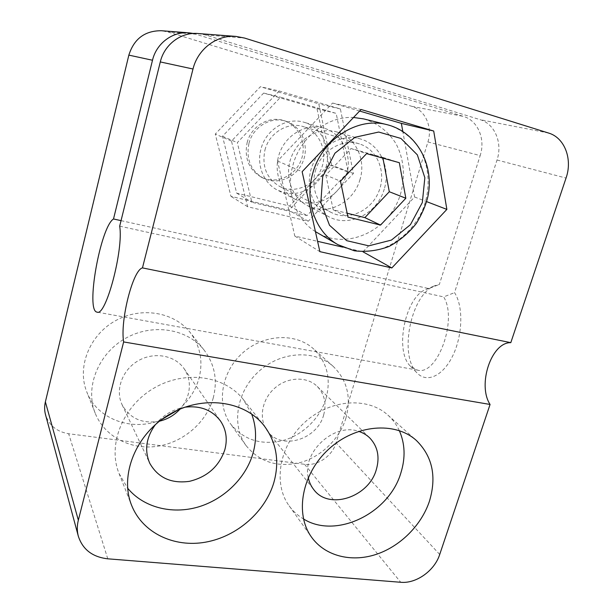 <?xml version="1.0" encoding="UTF-8"?>
<svg xmlns="http://www.w3.org/2000/svg" width="613" height="613" viewBox="0 0 613 613"><rect width="100%" height="100%" fill="white"/><g stroke="black" fill="none" stroke-linecap="round" stroke-linejoin="round"><path stroke-width="0.46" stroke-dasharray="3.06 2.3" d="M279.176 90.977L231.476 141.082L247.637 206.719L308.293 221.216L353.41 173.502L340.376 108.953L279.176 90.977L260.379 86.724L215.27 134.063L230.948 196.336L288.846 210.336L331.633 165.142L318.775 103.85L260.379 86.724M348.146 172.107L307.036 215.577L251.874 202.252L237.315 142.637L280.562 97.183L336.177 113.382L348.146 172.107L328.798 164.644L289.589 206.052L236.679 193.149L222.504 136.27L263.651 93.069L316.982 108.578L328.798 164.644M315.389 170.966C320.576 151.12 342.108 138.032 359.425 143.909C377.761 149.434 386.78 172.782 378.681 191.884C370.919 211.125 348.33 221.232 331.526 212.604C317.733 205.96 310.416 187.647 315.389 170.966M264.954 149.986C269.268 132.714 288.079 121.435 303.504 126.653C319.825 131.565 328.231 152.039 321.335 168.728C314.737 185.54 294.799 194.206 279.796 186.505C266.609 178.613 261.667 166.437 264.954 149.986M359.616 111.037L332.568 103.053L277.536 161.027L294.815 236.066L317.58 241.323M342.759 247.139L362.835 251.774M363.003 251.782L414.595 197.003L402.802 131.404M315.427 231.63C295.435 219.216 285.428 191.003 292.953 165.073C300.339 137.028 327.426 115.918 353.525 117.474M363.678 118.907C377.37 123.052 388.106 131.259 395.875 143.542C404.925 160.254 405.775 181.302 398.488 199.884C385.117 232.771 345.763 249.384 317.496 232.886M360.007 179.532C354.475 199.646 333.234 213.309 314.707 208.374L307.412 205.631C291.436 197.524 283.965 175.433 291.481 156.675C298.815 137.856 319.618 126.715 336.981 132.017C355.67 137.159 366.237 159.778 360.007 179.532M384.259 189.042C377.57 213.508 349.203 227.998 328.897 216.78C312.193 208.305 304.485 185.011 312.515 165.165C320.346 145.25 342.299 133.419 360.482 138.982C380.06 144.369 390.941 168.2 384.259 189.042M155.518 424.457C163.211 415.016 172.973 409.262 184.804 407.208M159.457 421.185C142.446 424.127 129.994 418.648 122.102 404.756C114.96 389.983 122.286 369.785 138.285 360.712C154.192 351.471 174.996 355.325 184.115 368.689C189.225 376.39 190.597 384.903 188.229 394.243C186.727 399.699 184.007 404.626 180.084 409.04M308.262 477.535C301.918 452.095 334.338 422.487 358.559 431.353M323.656 414.963C317.35 439.552 281.62 450.555 267.804 431.498C258.487 419.951 261.345 400.151 274.287 388.542C287.106 376.803 306.86 376.022 317.289 386.458C324.576 394.205 326.698 403.706 323.656 414.963M193.379 33.47L463.443 116.416C477.933 120.531 485.672 139.258 480.155 155.602L427.92 141.948L336.047 442.892C332.284 456.08 317.45 466.232 304.577 464.309L68.648 433.736C56.703 431.744 48.986 425.376 45.5 414.618M197.961 33.516L205.608 34.972L480.117 119.673C494.952 123.895 502.767 143.181 497.02 160.016L454.524 292.662C463.397 305.879 462.838 334.89 452.915 355.433C443.099 376.106 426.878 383.271 417.223 373.11C398.473 355.839 410.825 294.401 434.801 285.719L439.345 284.478L480.155 155.602M121.045 220.634L428.748 288.562L439.345 284.478M428.748 288.562L425.951 289.443C405.132 296.899 394.19 351.333 410.503 366.252L417.43 370.106C437.192 376.336 458.049 319.595 443.651 296.899L454.524 292.662M119.681 226.166L443.651 296.899M399.308 430.602C396.542 424.617 392.718 419.438 387.837 415.055C367.539 396.557 329.886 399.232 304.699 422.38C279.329 445.314 272.678 483.35 289.121 505.809C292.999 511.188 297.788 515.571 303.481 518.943M251.644 414.013L243.361 399.553C224.841 375.738 185.249 369.815 154.116 388.029C122.845 405.998 107.298 444.624 119.014 473.451L127.642 488.186M277.536 161.027L302.14 171.686M332.568 103.053L361.08 109.497M414.595 197.003L426.656 201.639M294.815 236.066L319.871 251.644M302.715 202.19L295.612 199.516C280.049 191.608 272.724 170.176 279.965 152.024C287.022 133.803 307.19 123.037 324.093 128.201C342.284 133.496 352.506 155.212 346.621 174.506C341.004 193.861 320.768 206.742 302.715 202.19M284.34 192.712C301.627 197.11 320.928 184.904 326.193 166.475C331.702 148.116 321.779 127.42 304.37 122.362C286.945 116.692 265.85 129.481 261.008 148.936C256.341 165.265 263.789 183.31 277.528 190.137L284.34 192.712M427.92 141.948C432.755 127.129 425.33 110.125 411.936 106.356L168.031 31.983L161.357 30.727M177.954 409.967C188.452 401.346 195.47 390.78 199.01 378.282C203.294 361.333 200.328 346.046 190.114 332.43C174.138 311.94 140.921 306.247 115.213 320.867C89.383 335.265 76.794 367.248 86.77 391.876C97.16 419.621 132.76 432.05 161.319 419.759M325.963 398.665C331.288 378.788 327.12 362.16 313.45 348.789C295.566 332.537 263.46 334.039 242.441 353.119C221.255 372.014 216.174 404.189 230.565 423.905C243.69 440.011 261.146 445.551 282.945 440.525C302.891 435.031 320.04 418.296 325.963 398.665M345.847 418.357C351.54 397.553 347.303 380.206 333.127 366.313C314.569 349.441 280.961 351.226 258.847 371.371C236.549 391.324 231.078 425.07 246.035 445.544C259.682 462.256 277.896 467.888 300.692 462.432C321.534 456.516 339.533 438.9 345.847 418.357M213.209 398.059C217.784 380.275 214.742 364.268 204.091 350.046C187.417 328.652 152.507 322.867 125.374 338.407C98.118 353.724 84.763 387.454 95.207 413.216C104.478 436.64 130.768 450.157 156.943 446.348C183.157 442.609 206.458 422.495 213.209 398.059M231.476 141.082L215.27 134.063M340.376 108.953L318.775 103.85M353.41 173.502L331.633 165.142M308.293 221.216L288.846 210.336M247.637 206.719L230.948 196.336M248.962 143.327C253.008 126.883 270.946 116.179 285.75 121.175C301.404 125.887 309.58 145.434 303.06 161.349C296.822 177.379 277.75 185.601 263.337 178.199C250.679 170.629 245.89 159.005 248.962 143.327M316.982 108.578L336.177 113.382M289.589 206.052L307.036 215.577M236.679 193.149L251.874 202.252M222.504 136.27L237.315 142.637M263.651 93.069L280.562 97.183M247.146 142.576C251.161 126.224 269.007 115.581 283.735 120.554C299.313 125.236 307.458 144.683 300.975 160.514C294.784 176.452 275.812 184.62 261.467 177.257C248.87 169.724 244.097 158.162 247.146 142.576M382.933 158.146L382.78 157.349L350.996 148.538L325.84 175.119L340.499 181.21M350.996 148.538L366.589 153.625M382.78 157.349L399.316 162.683M325.84 175.119L333.219 209.799L347.15 213.24M333.219 209.799L347.954 217.102M107.773 558.818L68.648 433.736M304.577 464.309L400.733 582.281M205.608 34.972L244.618 38.075M548.558 133.036L480.117 119.673M439.713 554.474L336.047 442.892M497.02 160.016L566.044 178.061M411.936 106.356L463.443 116.416M196.306 34.236L168.031 31.983M387.064 124.684C401.071 128.753 412.779 137.887 420.51 150.514C429.82 168.062 430.525 190.168 422.771 209.692C414.235 228.871 398.075 243.706 379.317 249.476C364.743 252.924 350.958 251.33 337.955 244.679M359.425 143.909L303.504 126.653M331.526 212.604L279.796 186.505M307.412 205.631L328.897 216.78M336.981 132.017L360.482 138.982M122.102 404.756L149.733 463.221M184.115 368.689L220.519 421.039M267.804 431.498L313.718 489.542M317.289 386.458L369.785 437.966M410.503 366.252L417.223 373.11M425.951 289.443L434.801 285.719M417.43 370.106L97.099 312.124M289.121 505.809L311.619 537.279M387.837 415.055L416.365 440.471M119.014 473.451L131.634 505.388M243.361 399.553L264.08 425.675M324.093 128.201L304.37 122.362M295.612 199.516L277.528 190.137M333.127 366.313L313.45 348.789M246.035 445.544L230.565 423.905M204.091 350.046L190.114 332.43M95.207 413.216L86.77 391.876M285.75 121.175L283.735 120.554M263.337 178.199L261.467 177.257"/><path stroke-width="0.92" d="M317.58 241.323L342.759 247.139M402.802 131.404L401.354 123.374L359.616 111.037M353.525 117.474L363.678 118.907L387.064 124.684C416.534 131.879 434.471 164.613 427.981 196.106C426.096 204.566 422.242 213.631 416.434 223.301C408.794 233.032 399.714 240.725 389.186 246.38C377.823 250.709 366.222 252.188 354.375 250.809L337.955 244.679C315.795 232.419 304.347 201.792 312.707 173.487C321.572 139.641 357.425 116.478 387.064 124.684M337.955 244.679L315.427 231.63M302.14 171.686L319.871 251.644L391.83 267.95L446.869 209.401L433.705 131.021L361.08 109.497L302.14 171.686M193.003 69.008L142.461 267.896L510.805 342.652L566.044 178.061C572.749 159.227 564.711 137.695 548.558 133.036L244.618 38.075L235.99 36.412C216.918 34.619 197.761 49.055 193.003 69.008L160.292 61.928L119.681 226.166C123.734 249.698 105.804 316.89 97.099 312.124C85.345 311.435 100.363 227.048 113.505 218.971L121.045 220.634M184.804 407.208C200.298 405.377 212.198 409.99 220.519 421.039C226.197 429.613 227.638 439.184 224.833 449.75C219.086 466.447 207.271 476.983 189.386 481.351C171.211 483.81 157.993 477.765 149.733 463.221C144.231 450.241 146.162 437.322 155.518 424.457M180.084 409.04C174.46 415.185 167.587 419.238 159.457 421.185M358.559 431.353C362.919 432.709 366.658 434.908 369.785 437.966C377.754 446.463 379.93 457.022 376.305 469.65C368.819 497.204 328.859 510.445 313.718 489.542C310.998 486.078 309.182 482.079 308.262 477.535M400.733 582.281L107.773 558.818C92.509 557.056 82.694 549.524 78.334 536.229C76.962 531.073 76.962 525.724 78.341 520.192L123.642 341.931L490.063 404.457L439.713 554.474C434.586 570.672 416.265 583.829 400.733 582.281M273.858 482.546C279.743 461.26 276.478 442.302 264.08 425.675C244.648 400.664 202.635 394.741 169.395 414.411C136.009 433.812 119.274 475.014 131.634 505.388C142.591 533.019 174.153 547.838 205.593 542.16C237.078 536.544 265.23 511.801 273.858 482.546M429.452 501.173C436.824 476.592 432.456 456.356 416.365 440.471C395.232 421.185 355.525 424.395 328.752 449.13C301.772 473.642 294.462 513.87 311.619 537.279C325.013 555.899 350.843 562.466 375.363 554.65C399.914 546.796 421.399 525.479 429.452 501.173M490.063 404.457C477.243 384.91 491.304 342.131 510.805 342.652M123.642 341.931C120.01 320.867 132.76 270.065 142.461 267.896M152.499 60.243C156.361 43.423 172.544 31.301 188.896 32.826L161.357 30.727C144.852 30.681 134.017 38.818 128.845 55.124L152.499 60.243L113.505 218.971M128.845 55.124L45.377 401.86C44.358 406.204 44.397 410.457 45.5 414.618L78.334 536.229M303.481 518.943C336.001 539.455 389.194 513.357 400.887 472.884C405.591 457.773 405.063 443.682 399.308 430.602M127.642 488.186C143.419 507.441 171.832 514.606 197.869 507.081C223.929 499.503 245.805 478.14 252.97 453.444C256.816 439.759 256.372 426.617 251.644 414.013M401.354 123.374L433.705 131.021M426.656 201.639L446.869 209.401M362.973 251.805L391.83 267.95M160.292 61.928C164.322 44.504 181.08 31.937 197.961 33.516L235.99 36.412M161.319 419.759L177.954 409.967M188.896 32.826L193.379 33.47M340.499 181.21L347.954 217.102L380.543 225.094L405.837 198.252L399.316 162.683L366.589 153.625L340.499 181.21M347.15 213.24L364.873 217.623L389.293 191.731L382.933 158.146M389.293 191.731L405.837 198.252M364.873 217.623L380.543 225.094M45.377 401.86L78.341 520.192M322.706 176.567L334.959 153.189L355.065 137.243L378.719 132.04L400.948 138.446L417.33 154.844L424.847 177.716L422.326 202.551L410.426 224.695L391.423 240.089L368.773 245.844L346.697 240.671L329.51 225.262L320.829 202.39L322.706 176.567"/></g></svg>
